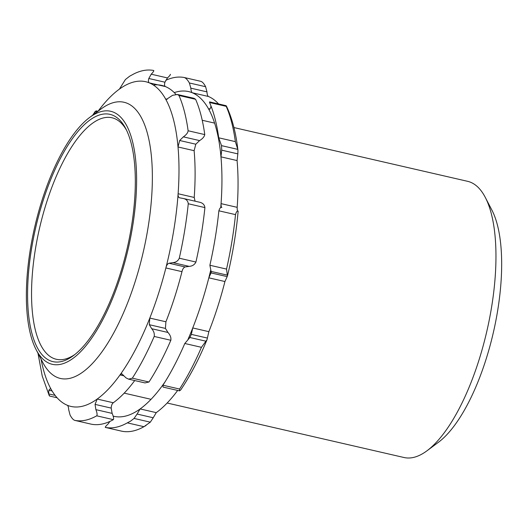 <?xml version="1.0" encoding="UTF-8"?>
<svg xmlns="http://www.w3.org/2000/svg" width="528" height="528" viewBox="0 0 528 528"><rect width="100%" height="100%" fill="white"/><g stroke="black" fill="none" stroke-linecap="round" stroke-linejoin="round"><path stroke-width="0.79" d="M74.989 354.42A123.922 45.797 103 0 1 56.371 359.284A123.922 45.797 103 0 1 39.527 228.248A123.922 45.797 103 0 1 111.936 117.744A123.922 45.797 103 0 1 126.562 130.251M128.152 243.989A126.885 46.893 -77 0 0 125.743 128.614A126.885 46.893 -77 0 0 35.772 227.383A126.885 46.893 -77 0 0 73.544 355.535A126.885 46.893 -77 0 0 128.152 243.989M129.241 244.134A129.855 47.989 103 0 1 36.161 349.727A129.855 47.989 103 0 1 34.703 227.139A129.855 47.989 103 0 1 89.582 117.506A129.855 47.989 103 0 1 129.241 244.134M426.967 450.8L438.451 442.273A129.855 47.989 -77 0 0 494.333 328.126A129.855 47.989 -77 0 0 491.872 210.058L485.272 197.373A141.709 52.371 103 0 1 487.958 326.225A141.709 52.371 103 0 1 426.967 450.8A141.709 52.371 103 0 1 404.052 457.519L167.152 403.016M36.161 349.727L42.761 362.406A141.709 52.371 -77 0 0 60.436 378.47A141.709 52.371 -77 0 0 144.342 247.17A141.709 52.371 -77 0 0 123.981 102.26A141.709 52.371 -77 0 0 101.066 108.986L89.582 117.506M233.93 127.558L467.597 181.315A141.709 52.371 103 0 1 485.272 197.373M179.586 389.044L162.941 385.216L163.086 387.083L179.487 390.859L179.586 389.044A179.348 66.277 -77 0 0 201.445 347.318L207.009 339.715L208.864 331.663L192.753 327.954L191.334 334.376L207.464 338.085M180.662 390.027L179.487 390.859M163.726 383.995L162.967 384.813A166.604 61.565 -77 0 0 165.257 381.539M206.138 341.24L189.895 337.504L191.334 334.376M189.895 337.504L184.8 343.49L201.445 347.318M162.941 385.216A179.348 66.277 -77 0 0 184.8 343.49M226.532 269.082L209.887 265.254L211.081 271.412L227.33 275.147L226.532 269.082A179.348 66.277 -77 0 0 235.514 214.625C236.201 212.091 236.999 210.896 237.904 211.035L237.956 211.233C237.422 211.088 237.158 209.788 237.171 207.332L221.06 203.63C221.06 206.092 221.311 207.385 221.826 207.517M211.081 271.412L211.042 272.91L208.824 277.827L224.935 281.536L227.172 276.619L211.042 272.91L211.253 272.435M227.33 275.147L227.436 276.071M221.654 207.299C220.645 207.055 219.714 208.223 218.869 210.797L235.514 214.625M209.887 265.254A179.348 66.277 -77 0 0 218.869 210.797M235.363 141.629L218.717 137.801L221.529 145.636L237.778 149.371L235.363 141.629A179.348 66.277 -77 0 0 226.202 106.346L226.096 105.686L226.512 106.24C232.221 118.457 236.036 133.181 237.943 150.414L237.778 149.371M221.707 150.17L220.968 156.856L237.079 160.565L237.838 153.879L221.707 150.17L221.529 145.636M237.838 153.879L237.943 150.427M220.757 207.563A166.604 61.565 -77 0 0 221.06 203.63A166.604 61.565 -77 0 0 220.968 156.856A166.604 61.565 -77 0 0 208.487 108.781L209.187 109.388L210.705 107.798L210.956 105.884M226.096 105.686L209.563 101.884L209.557 102.518L226.202 106.346M218.717 137.801A179.348 66.277 -77 0 0 209.557 102.518M189.38 82.975C187.579 79.84 185.876 78.019 184.265 77.524L200.911 81.352C202.481 81.899 204.052 83.688 205.623 86.717L206.963 91.872L190.832 88.163L189.38 82.975L205.623 86.717M184.292 77.524L200.911 81.352M190.832 88.163C191.03 90.743 191.512 92.275 192.278 92.763A166.604 61.565 -77 0 0 174.253 92.618M184.265 77.524A179.348 66.277 -77 0 0 165.805 80.296M210.005 109.131L208.487 108.781A166.604 61.565 -77 0 0 192.278 92.763L208.388 96.472C207.61 95.971 207.134 94.439 206.963 91.872M121.981 431.237L105.356 427.416C104.986 427.198 105.937 425.99 108.24 423.793L109.883 421.43M113.084 416.104A166.604 61.565 -77 0 0 140.144 408.936L137.095 414.058L153.226 417.767L156.248 412.639L140.144 408.936A166.604 61.565 -77 0 0 162.967 384.813L163.172 384.859M122.027 431.244A179.348 66.277 -77 0 0 141.478 427.997A179.348 66.277 -77 0 0 143.959 426.69L150.308 422.169L134.059 418.433L137.095 414.058M134.059 418.433L130.713 421.04L127.321 422.862L143.959 426.69M122.001 431.244L105.356 427.416A179.348 66.277 -77 0 0 121.684 425.561A179.348 66.277 -77 0 0 127.321 422.862M150.308 422.169L153.226 417.767M208.388 96.472A166.604 61.565 103 0 1 218.592 103.963M237.079 160.565A166.604 61.565 103 0 1 237.171 207.332M224.935 281.536A166.604 61.565 103 0 1 208.864 331.663M187.928 339.59A166.604 61.565 -77 0 0 192.753 327.954A166.604 61.565 -77 0 0 208.824 277.827A166.604 61.565 -77 0 0 210.639 270.442M177.672 390.443A166.604 61.565 103 0 1 156.248 412.639M96.716 415.82L113.362 419.654C113.949 418.697 113.54 416.605 112.134 413.384L95.891 409.649C97.126 412.804 97.403 414.856 96.716 415.82A179.348 66.277 103 0 1 74.778 420.38L91.423 424.208L74.778 420.38C73.26 419.879 71.689 418.09 70.066 415.015L68.726 409.853C68.554 407.286 68.079 405.755 67.3 405.26A166.604 61.565 -77 0 0 97.192 399.049L95.06 404.389L95.891 409.649M95.06 404.389L111.19 408.098L112.134 413.384M111.19 408.098C111.368 405.445 112.068 403.663 113.296 402.758L97.192 399.049A166.604 61.565 -77 0 0 120.014 374.933L123.882 375.824M91.37 424.195L91.397 424.202A179.348 66.277 103 0 0 113.362 419.654M41.045 359.113A166.604 61.565 -77 0 0 51.097 389.242L50.398 388.634L48.853 390.218L48.695 393.895C49.401 396.066 49.665 396.561 49.487 395.38M37.97 353.206L42.247 376.094L49.183 395.485L49.592 396.04L57.097 397.769M97.97 111.276L96.202 110.873L95.027 111.698M97.251 111.811L95.291 111.362L94.505 113.85M153.661 70.481C154.156 70.739 153.331 71.98 151.206 74.197L148.804 78.494C148.163 80.876 148.342 82.335 149.332 82.883A166.604 61.565 -77 0 0 119.44 89.087L125.38 79.556L129.644 76.21L134.211 73.729A179.348 66.277 103 0 1 153.661 70.481L153.714 70.495M153.384 85.028A166.604 61.565 103 0 1 165.436 86.585C164.439 86.031 164.274 84.572 164.934 82.203L148.804 78.494M151.206 74.197L167.455 77.933L164.934 82.203M167.455 77.933C169.739 75.755 170.689 74.547 170.306 74.309M178.959 95.476L195.598 99.304L193.981 98.3L177.441 94.492L178.959 95.476A179.348 66.277 103 0 1 188.12 130.759C187.876 132.818 186.292 134.851 183.361 136.851L179.678 140.501L178.015 146.975L194.126 150.685L195.802 144.21L179.678 140.501M167.231 99.29L165.535 98.894L166.247 99.508L172.57 95.311L177.441 94.492M183.361 136.851L199.604 140.593L195.802 144.21M199.604 140.593C202.62 138.719 204.336 136.719 204.758 134.594L188.12 130.759M195.598 99.304A179.348 66.277 103 0 1 204.758 134.594M195.063 201.181L194.218 197.452L178.114 193.743C177.89 196.152 178.451 197.518 179.791 197.848L183.48 198.521C186.358 199.195 187.948 200.944 188.265 203.755L204.91 207.59C204.514 204.765 202.792 202.99 199.729 202.257L183.876 198.607M183.48 198.521L199.729 202.257M181.982 271.656C182.582 269.069 183.638 267.498 185.137 266.95L169.006 263.234C167.521 263.802 166.478 265.373 165.878 267.947L181.982 271.656A166.604 61.565 103 0 1 165.911 321.783L149.8 318.074L149.299 324.707L151.721 328.72C153.826 331.175 154.658 333.755 154.196 336.448A179.348 66.277 103 0 1 132.337 378.18L128.581 379.144L125.981 377.85L121.829 373.824L120.014 374.933A166.604 61.565 -77 0 0 149.8 318.074A166.604 61.565 -77 0 0 165.878 267.947A166.604 61.565 -77 0 0 178.114 193.743A166.604 61.565 -77 0 0 178.015 146.975A166.604 61.565 -77 0 0 165.535 98.894A166.604 61.565 -77 0 0 149.332 82.883L165.436 86.585A166.604 61.565 103 0 1 175.903 94.373M188.265 203.755A179.348 66.277 103 0 1 179.282 258.212C178.075 260.891 175.949 262.363 172.907 262.634L189.156 266.369L185.137 266.95M189.156 266.369C192.344 266.152 194.601 264.706 195.928 262.046L179.282 258.212M204.91 207.59A179.348 66.277 103 0 1 195.928 262.046M172.907 262.634L169.006 263.234M154.196 336.448L170.841 340.276C171.237 337.663 170.273 335.056 167.963 332.462L151.721 328.72M149.299 324.707L165.429 328.416L167.963 332.462M165.429 328.416L165.911 321.783M128.581 379.144L144.982 382.919L148.982 382.008L132.337 378.18M170.841 340.276A179.348 66.277 103 0 1 148.982 382.008M194.126 150.685A166.604 61.565 103 0 1 194.218 197.452M119.44 89.087A166.604 61.565 -77 0 0 98.083 111.197M51.097 389.242A166.604 61.565 -77 0 0 67.3 405.26M134.719 380.556A166.604 61.565 103 0 1 113.296 402.758M55.103 395.373L48.695 393.895M48.853 390.218L52.1 390.964M94.822 113.619L94.479 113.54M214.586 123.11L202.224 120.265M151.048 399.313L124.199 393.136M146.045 425.522L141.478 427.997M180.642 390.053C190.271 375.764 199.063 358.981 207.016 339.695M227.423 276.104C232.69 254.146 236.26 232.492 238.141 211.147M92.73 115.17L95.047 111.672"/></g></svg>
